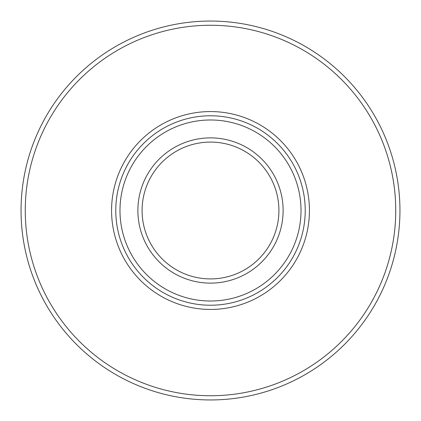 <?xml version="1.0" encoding="UTF-8"?>
<svg xmlns="http://www.w3.org/2000/svg" width="421" height="421" viewBox="0 0 421 421"><rect width="100%" height="100%" fill="white"/><g stroke="black" fill="none" stroke-linecap="round" stroke-linejoin="round"><path stroke-width="0.63" d="M278.913 210.5A68.412 68.412 0 0 1 210.5 278.913A68.412 68.412 0 0 1 142.088 210.5A68.412 68.412 0 0 1 210.5 142.088A68.412 68.412 0 0 1 278.913 210.5A68.412 68.412 0 0 1 210.5 278.913A68.412 68.412 0 0 1 142.088 210.5A68.412 68.412 0 0 1 210.5 142.088A68.412 68.412 0 0 1 278.913 210.5M115.775 210.5A94.725 94.725 0 0 0 210.5 305.225A94.725 94.725 0 0 0 305.225 210.5A94.725 94.725 0 0 0 210.5 115.775A94.725 94.725 0 0 0 115.775 210.5A94.725 94.725 0 0 0 210.5 305.225A94.725 94.725 0 0 0 305.225 210.5A94.725 94.725 0 0 0 210.5 115.775A94.725 94.725 0 0 0 115.775 210.5M399.95 210.5A189.45 189.45 0 0 0 115.775 46.431A189.45 189.45 0 0 0 115.775 374.569A189.45 189.45 0 0 0 399.95 210.5A189.45 189.45 0 0 0 115.775 46.431A189.45 189.45 0 0 0 115.775 374.569A189.45 189.45 0 0 0 399.95 210.5M309.435 210.5A98.935 98.935 0 0 0 161.032 124.821A98.935 98.935 0 0 0 161.032 296.179A98.935 98.935 0 0 0 309.435 210.5M395.74 210.5A185.24 185.24 0 0 1 117.88 370.922A185.24 185.24 0 0 1 117.88 50.078A185.24 185.24 0 0 1 395.74 210.5M283.123 210.5A72.623 72.623 0 0 0 174.189 147.608A72.623 72.623 0 0 0 174.189 273.392A72.623 72.623 0 0 0 283.123 210.5M301.015 210.5A90.515 90.515 0 0 1 210.5 301.015A90.515 90.515 0 0 1 119.985 210.5A90.515 90.515 0 0 1 210.5 119.985A90.515 90.515 0 0 1 301.015 210.5"/></g></svg>

